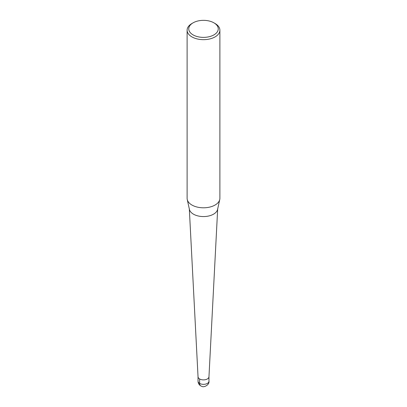 <?xml version="1.0" encoding="UTF-8"?>
<svg xmlns="http://www.w3.org/2000/svg" width="407" height="407" viewBox="0 0 407 407"><rect width="100%" height="100%" fill="white"/><g stroke="black" fill="none" stroke-linecap="round" stroke-linejoin="round"><path stroke-width="0.61" d="M213.929 22.843L215.089 23.514A16.387 9.463 180 0 1 219.887 30.204L219.887 198.336A16.387 9.463 180 0 1 219.755 199.527L217.587 209.402A14.199 8.201 180 0 1 203.5 216.57A14.199 8.201 180 0 1 189.413 209.402L187.245 199.527A16.387 9.463 180 0 1 187.113 198.336L187.113 30.204A16.387 9.463 180 0 1 191.911 23.514L193.071 22.843A14.749 8.516 180 0 1 213.929 22.843L213.929 22.843A14.749 8.516 180 0 1 213.929 34.885A14.749 8.516 180 0 1 193.071 34.885A14.749 8.516 180 0 1 193.071 22.843M217.694 208.618L208.959 376.821A5.464 3.154 180 0 1 203.5 379.884A5.464 3.154 180 0 1 198.041 376.821L189.306 208.618M219.755 199.527A16.387 9.463 180 0 1 203.5 207.799A16.387 9.463 180 0 1 187.245 199.527M219.887 30.204A16.387 9.463 180 0 1 203.5 39.662A16.387 9.463 180 0 1 187.113 30.199M208.964 381.186L208.964 376.729A5.464 3.154 180 0 1 203.5 379.884A5.464 3.154 180 0 1 198.036 376.729L198.036 381.186A5.464 3.154 180 0 0 203.5 384.34A5.464 3.154 180 0 0 208.964 381.186C209.605 384.956 203.8 387.662 201.999 386.441C199.45 385.485 198.133 383.735 198.036 381.186M199.639 378.958L199.639 383.419A5.464 3.154 120 0 0 200.773 385.917"/></g></svg>
